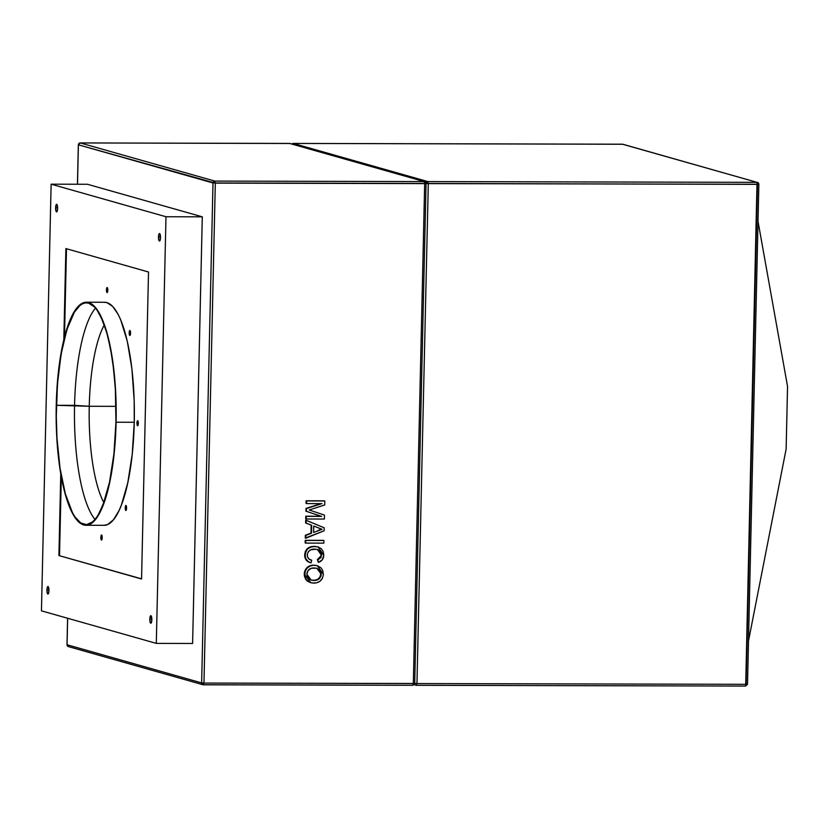 <?xml version="1.0" encoding="UTF-8"?>
<svg xmlns="http://www.w3.org/2000/svg" width="829" height="829" viewBox="0 0 829 829"><rect width="100%" height="100%" fill="white"/><g stroke="black" fill="none" stroke-linecap="round" stroke-linejoin="round"><path stroke-width="1.24" d="M787.55 386.407L786.13 449.059L748.494 640.983L786.13 449.059L787.55 386.407L758.017 221.343L787.55 386.407M416.49 685.293L745.623 686.06L746.131 684.319L416.956 683.562L416.407 685.293A1.886 1.813 -74.2 0 1 414.666 683.79A1.886 1.813 105.8 0 0 416.407 685.293L416.956 683.562L414.635 683.417L416.956 683.562L428.303 183.613L758.856 184.266L757.478 184.37L757.022 182.349L427.847 181.582L293.259 143.438L622.434 144.194L757.022 182.349L427.847 181.582L425.982 183.458L757.478 184.37L746.131 684.319L416.956 683.562L428.303 183.613L426.054 183.478M428.303 183.613L427.847 181.582L428.303 183.613M747.447 684.257L746.131 684.319L747.52 684.215L758.856 184.266L757.022 182.349L745.675 686.049M426.023 183.116A1.886 1.813 -74.2 0 1 427.847 181.582L293.259 143.438A1.886 1.813 105.8 0 0 291.932 144.018A1.886 1.813 -74.2 0 1 293.259 143.438L293.176 143.438M414.168 684.723L416.448 685.303L745.592 686.06M757.022 182.349L622.434 144.194L293.217 143.427L622.9 144.256A1.886 1.813 105.8 0 0 622.434 144.194A1.886 1.813 -74.2 0 1 622.9 144.256L757.022 182.349A1.886 1.813 -74.2 0 1 758.794 184.225M89.252 406.283A98.962 26.652 90.1 0 1 104.267 324.978A98.962 26.652 -89.9 0 0 89.252 406.283L56.403 405.308A110.899 29.875 90.1 0 1 86.423 302.844A110.899 29.875 90.1 0 1 115.936 422.189L113.925 453.919L109.521 482.198L103.117 504.581L97.988 515.244L95.242 519.141L92.413 522.011L86.589 524.622L80.755 522.964L75.128 517.109L72.455 512.674L65.346 493.866L60.02 468.167L56.952 437.774L56.299 416.189L57.46 383.9L61.097 354.18L66.89 329.59L74.351 312.243L79.926 305.476L82.827 303.642L85.75 302.875L88.682 303.165L94.433 306.937L97.211 310.378L102.413 320.201L106.993 333.621L110.775 350.118L113.604 369.06L115.386 389.723L115.936 422.189A110.899 29.875 90.1 0 1 85.915 524.643A110.899 29.875 90.1 0 1 56.403 405.308L74.558 405.35A110.899 29.875 90.1 0 1 95.49 308.108A110.899 29.875 -89.9 0 0 74.558 405.35L89.252 406.283A98.962 26.652 -89.9 0 0 103.853 502.602A98.962 26.652 90.1 0 1 89.252 406.283L115.987 406.345L89.252 406.283M103.894 302.284L106.848 302.585L112.64 306.378L118.112 314.295L120.661 319.714L127.272 341.154L131.915 368.853L134.174 400.417L134.257 422.272L116.101 422.23A111.532 30.041 90.1 0 1 85.915 525.275A111.532 30.041 90.1 0 1 56.237 405.257L56.32 427.122L57.543 448.458L59.875 468.468L65.232 494.322L69.833 507.825L75.066 517.7L77.853 521.161L83.646 524.954L86.589 525.244L89.532 524.467L92.444 522.622L98.06 515.825L105.552 498.384L109.656 482.582L114.081 454.147L116.101 422.23L115.552 389.589L112.464 359.019L107.107 333.165L99.957 314.253L94.485 306.336L91.615 303.911L85.75 302.243L82.807 303.02L77.045 307.756L74.278 311.673L69.128 322.398L62.683 344.905L58.258 373.34L56.237 405.257A111.532 30.041 90.1 0 1 86.423 302.222A111.532 30.041 90.1 0 1 116.101 422.23L134.257 422.272L132.236 454.188L127.811 482.623L121.366 505.13L118.858 510.965L113.449 519.773L107.687 524.508L104.039 525.317A111.532 30.041 -89.9 0 0 134.257 422.272A111.532 30.041 -89.9 0 0 104.578 302.264L86.423 302.222M129.345 334.605A2.518 0.674 90.1 0 1 129.251 331.921A2.518 0.674 90.1 0 1 129.863 330.46A2.518 0.674 90.1 0 1 130.381 331.331L129.801 335.476L129.262 331.838L129.915 330.46L130.381 331.331A2.518 0.674 90.1 0 1 130.474 334.025A2.518 0.674 90.1 0 1 129.852 335.486A2.518 0.674 90.1 0 1 129.345 334.605L130.371 334.615L129.345 334.605M107.076 292.564A2.518 0.674 90.1 0 1 106.454 289.953A2.518 0.674 90.1 0 1 107.138 287.539A2.518 0.674 90.1 0 1 107.19 287.549L107.801 290.243L107.076 292.564L106.454 289.86L107.19 287.549A2.518 0.674 90.1 0 1 107.811 290.15A2.518 0.674 90.1 0 1 107.128 292.564A2.518 0.674 90.1 0 1 107.076 292.564L107.076 292.564M101.459 540.031L100.837 537.327L101.573 535.016A2.518 0.674 90.1 0 1 102.195 537.617A2.518 0.674 90.1 0 1 101.511 540.031A2.518 0.674 90.1 0 1 101.459 540.031A2.518 0.674 90.1 0 1 100.837 537.43A2.518 0.674 90.1 0 1 101.521 535.006A2.518 0.674 90.1 0 1 101.573 535.016L102.185 537.71L101.459 540.031M125.448 506.053A2.518 0.674 90.1 0 1 125.894 505.441A2.518 0.674 90.1 0 1 126.526 507.089A2.518 0.674 90.1 0 1 126.329 509.866L125.832 510.467L125.241 508.737L125.946 505.452L126.329 509.866A2.518 0.674 90.1 0 1 125.884 510.467A2.518 0.674 90.1 0 1 125.252 508.83A2.518 0.674 90.1 0 1 125.448 506.053L126.34 506.053L125.448 506.053M55.605 207.83A3.772 1.016 90.1 0 1 56.621 204.348A3.772 1.016 90.1 0 1 57.626 208.411L56.704 204.359L55.709 206.421L55.844 210.576L56.921 211.706L57.626 208.411A3.772 1.016 90.1 0 1 56.61 211.892A3.772 1.016 90.1 0 1 55.605 207.83L57.626 207.841L55.605 207.83M46.932 589.999A3.772 1.016 90.1 0 1 47.947 586.517A3.772 1.016 90.1 0 1 48.952 590.58L48.03 586.528L47.035 588.59L47.17 592.745L48.248 593.875L48.952 590.58A3.772 1.016 90.1 0 1 47.937 594.061A3.772 1.016 90.1 0 1 46.932 589.999L48.952 590.01L46.932 589.999M149.811 619.17A3.772 1.016 90.1 0 1 150.826 615.678A3.772 1.016 90.1 0 1 151.831 619.74L150.909 615.688L149.914 617.75L150.049 621.905L151.127 623.035L151.831 619.74A3.772 1.016 90.1 0 1 150.816 623.221A3.772 1.016 90.1 0 1 149.811 619.17L151.831 619.17L149.811 619.17M158.484 237.001A3.772 1.016 90.1 0 1 159.5 233.519A3.772 1.016 90.1 0 1 160.505 237.571L159.582 233.529L158.588 235.581L158.712 239.736L159.8 240.866L160.505 237.571A3.772 1.016 90.1 0 1 159.479 241.052A3.772 1.016 90.1 0 1 158.484 237.001L160.505 237.001L158.484 237.001M136.961 423.039A2.518 0.674 90.1 0 1 137.635 420.717A2.518 0.674 90.1 0 1 138.308 423.422L137.842 425.619L137.117 424.862L137.687 420.728L138.308 423.422A2.518 0.674 90.1 0 1 137.624 425.743A2.518 0.674 90.1 0 1 136.961 423.039L138.308 423.039L136.961 423.039M414.635 683.49L203.965 683.065L215.312 183.116L214.846 181.095L80.258 142.94L290.098 143.49A1.886 1.813 105.8 0 0 289.632 143.427L424.21 181.582L214.846 181.095L215.312 183.116L78.403 144.816L80.226 142.94L289.632 143.427L424.21 181.582L214.846 181.095L80.258 142.94A1.886 1.813 105.8 0 0 78.403 144.816L77.511 184.245L78.403 144.816L212.991 182.971L201.644 682.92L67.056 644.775L67.657 618.258L67.056 644.775A1.886 1.813 105.8 0 0 68.361 646.589L66.994 644.734L201.644 682.92L203.416 684.806A1.886 1.813 -74.2 0 1 201.644 682.92L203.965 683.065L215.312 183.116L424.676 183.603L413.329 683.552L203.965 683.065L203.457 684.806L412.821 685.293L413.329 683.552L412.78 685.282M192.608 643.47L202.286 216.825L87.439 184.266L51.129 184.183L41.45 610.838L156.298 643.387L192.608 643.47L156.298 643.387L165.987 216.742L202.286 216.825L192.608 643.47M315.932 565.357L311.766 565.295L308.461 566.497L305.839 568.922L304.43 572.238L304.367 575.875L305.632 579.253L307.466 581.202L310.678 582.673M324.284 500.83L306.129 500.789L306.077 503.441L306.129 500.789L306.575 503.586L306.637 500.934L324.792 500.975L324.699 504.965L309.186 509.98L324.471 515.089L324.377 519.047L306.233 519.006L306.284 516.353L321.652 516.394L306.398 511.338L306.461 508.571L321.942 503.617L306.575 503.586L321.942 503.617L305.963 508.426L305.901 511.192L321.144 516.249L305.787 516.208L305.725 518.861L305.787 516.208L321.652 516.394L305.901 511.192L305.963 508.426L306.398 511.338L321.652 516.394L306.284 516.353L306.233 519.006L324.377 519.047L324.471 515.089L309.186 509.98L324.699 504.965L324.792 500.975L306.129 500.789L324.284 500.83M320.989 503.617L305.963 508.426L320.989 503.617M311.165 525.109L310.989 533.12L305.352 535.244L305.29 538.062L305.797 538.208L305.86 535.389L311.486 533.265L311.673 525.254L306.139 523.099L306.202 520.291L324.18 527.793L324.118 530.778L305.797 538.208L305.86 535.389L311.486 533.265L311.673 525.254L306.139 523.099L305.694 520.146L305.632 522.954L311.673 525.254L311.486 533.265L305.352 535.244L305.29 538.062L324.118 530.778L324.18 527.793L305.694 520.146L305.632 522.954L311.165 525.109M323.393 540.353L305.238 540.311L305.176 542.954L305.238 540.311L305.683 543.099L305.746 540.446L323.89 540.487L323.838 543.14L305.683 543.099L323.838 543.14L323.89 540.487L305.238 540.311L323.393 540.353M318.025 549.689L320.45 551.731L321.704 555.047L317.694 549.554L314.771 549.15C310.523 548.902 308.025 550.839 307.279 554.943C307.404 557.876 308.885 559.637 311.704 560.228L310.74 559.969M317.445 549.482L321.196 554.902L320.129 557.969L317.362 559.616L318.357 562.404L317.87 559.762L321.704 555.047L317.362 559.616L318.357 562.404L317.87 559.762L320.999 557.616L321.621 553.72L319.901 550.653L316.046 549.223L310.896 549.762L308.471 551.472L307.321 554.269L307.538 556.839L308.968 558.974L311.704 560.228L311.041 562.87L307.082 560.995M317.756 546.86L312.523 546.477M311.631 546.632L307.518 548.466L305.331 551.399L304.73 556.383L306.606 560.549M424.21 181.582A1.886 1.813 -74.2 0 1 425.982 183.458L424.676 183.603L413.329 683.552L414.707 683.448L412.821 685.293L202.939 684.744L203.965 683.065L201.644 682.92L212.991 182.971L425.982 183.458A1.886 1.813 105.8 0 0 424.21 181.582L424.676 183.603L424.21 181.582M67.056 644.693L68.361 646.589L202.939 684.744M78.403 144.743L80.226 142.94L289.549 143.427M214.846 181.095L212.991 182.971A1.886 1.813 -74.2 0 1 214.846 181.095M322.056 529.285L313.745 526.052L313.6 532.467L322.056 529.285L313.745 526.052L313.6 532.467L322.056 529.285L320.906 528.975M321.548 529.14L317.911 530.508L321.548 529.14L318.222 527.845L321.113 529.026M323.797 555.181C323.611 558.891 321.797 561.295 318.357 562.404L322.315 559.782L323.797 555.181L317.953 546.912L314.305 546.352L318.253 546.995L321.279 548.715L323.217 551.637L323.797 555.181M317.953 546.912L314.305 546.352C308.502 546.373 305.29 549.275 304.668 555.047L305.176 555.181C305.797 549.42 309.01 546.518 314.813 546.498L311.269 546.995L308.025 548.611L306.233 550.705L305.176 555.181L304.668 555.047C304.761 559.119 306.709 561.679 310.543 562.725M311.041 562.87C307.217 561.824 305.269 559.264 305.176 555.181L305.704 558.477L308.098 561.544L311.041 562.87L311.704 560.228M317.341 565.71L313.507 565.15L309.745 566.228L306.906 568.352L305.165 571.502L304.865 576.02L306.139 579.398L308.72 581.834L312.056 582.984L316.481 582.839L319.88 581.305L322.408 578.259L323.341 574.704L322.782 570.57L321.051 567.875L317.59 565.792L313.507 565.15C307.984 565.461 304.885 568.425 304.233 574.041L304.74 574.186C305.393 568.57 308.492 565.596 314.015 565.295L317.341 565.71L323.362 574.238C322.668 579.979 319.486 582.942 313.818 583.119L310.834 582.725L304.233 574.041L310.834 582.725M316.823 568.248L321.269 574.248L317.082 568.321L313.922 567.938C309.797 567.969 307.435 570.051 306.834 574.176L308.129 570.445L311.362 568.269L316.637 568.207L320.056 570.311L321.217 573.243L320.906 576.269L319.445 578.559L316.844 580.062L312.906 580.435L309.745 579.533L307.466 577.15L306.834 574.176L311.176 580.124L313.901 580.476L310.927 580.051M316.792 568.238L319.548 570.165L320.761 574.103C320.098 578.3 317.642 580.373 313.393 580.331L313.901 580.476C318.149 580.518 320.605 578.445 321.269 574.248L320.761 574.103L319.797 577.357L317.58 579.398L314.388 580.29L310.771 580.01M202.286 216.825L165.987 216.742L51.129 184.183L87.439 184.266L202.286 216.825M165.987 216.742L156.298 643.387L41.45 610.838L51.129 184.183L165.987 216.742M58.911 555.565L141.552 578.994L148.515 272.005L65.885 248.576L63.812 339.931L65.885 248.576L148.515 272.005L141.552 578.994L58.911 555.565L141.562 578.829L58.911 555.565L60.766 474.022L58.911 555.565M66.486 248.752L64.475 337.248L66.486 248.752M61.305 477.048L59.522 555.565L61.305 477.048M95.003 519.42A110.899 29.875 90.1 0 1 74.558 405.35A110.899 29.875 -89.9 0 0 95.003 519.42M745.623 686.06L747.52 684.215M757.488 182.411L758.856 184.266M293.217 143.427L291.87 143.997M104.06 525.317L85.915 525.275M289.59 143.427L424.686 181.644L426.054 183.499L414.707 683.448M78.33 144.785L77.439 184.245M67.595 618.247L66.994 644.734"/></g></svg>
